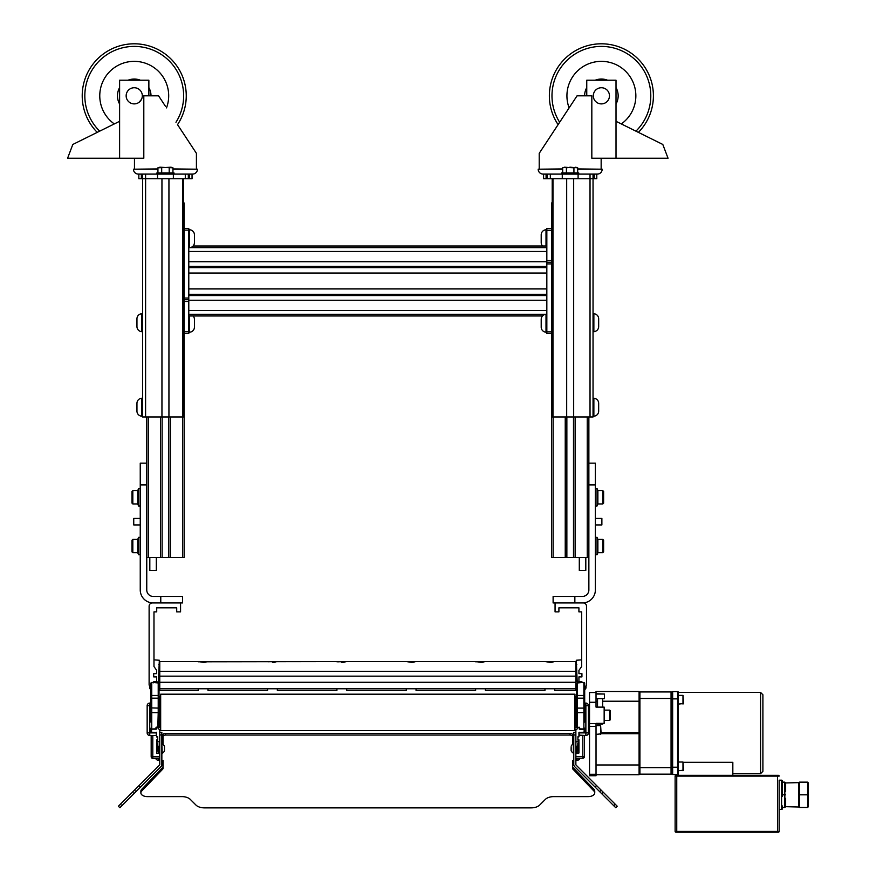 <?xml version="1.0" encoding="UTF-8"?>
<svg xmlns="http://www.w3.org/2000/svg" width="876" height="876" viewBox="0 0 876 876"><rect width="100%" height="100%" fill="white"/><g stroke="black" fill="none" stroke-linecap="round" stroke-linejoin="round"><path stroke-width="1.31" d="M601.385 43.8A52.012 52.012 0 0 1 638.385 132.375A52.012 52.012 0 0 0 601.385 43.8A52.012 52.012 0 0 0 558.089 124.644L539.211 153.333L558.089 124.644L539.211 153.333L539.211 168.893M593.315 174.094L597.29 174.094A4.873 4.873 0 0 0 602.173 169.221A4.873 4.873 0 0 1 597.29 174.094L546.087 174.094L546.087 178.748L547.325 178.748L547.325 174.094M543.065 174.094L547.04 174.094L543.065 174.094A4.873 4.873 0 0 1 538.192 169.221L562.677 168.893M598.669 411.118L598.669 403.332A5.07 5.07 96.9 0 0 593.862 398.262L593.862 416.188A5.07 5.07 83.6 0 0 598.669 411.118L598.669 403.332M97.236 132.375A52.012 52.012 0 0 1 134.236 43.8A52.012 52.012 0 0 1 177.532 124.644L192.326 147.113M157.932 168.893L133.459 169.221A4.873 4.873 0 0 0 138.331 174.094L142.306 174.094L138.331 174.094A4.873 4.873 0 0 1 133.459 169.221L157.932 169.221M142.58 398.262L141.77 398.262L141.77 416.188A5.07 5.07 -83.6 0 1 136.952 411.118L136.952 403.332A5.07 5.07 -96.9 0 1 141.77 398.262L141.77 407.22M136.952 318.809L136.952 326.595A5.07 5.07 -83.2 0 0 141.77 331.665L141.77 313.739A5.07 5.07 -97.3 0 0 136.952 318.809L136.952 326.595M546.832 314.287L546.011 314.287A5.07 5.07 82.2 0 0 541.204 319.357A5.07 5.07 82.2 0 1 542.496 315.962L188.789 315.962L188.789 314.342L545.507 314.342M546.832 332.201L546.011 332.201A5.07 5.07 97.3 0 1 541.204 327.142A5.07 5.07 97.3 0 0 546.011 332.201L546.011 314.287M546.832 229.764L546.011 229.764A5.07 5.07 78.5 0 0 541.204 234.834A5.07 5.07 78.5 0 1 546.011 229.764L546.011 246.003M542.496 246.003A5.07 5.07 101 0 1 541.204 242.619A5.07 5.07 101 0 0 542.496 246.003M188.789 251.478L546.832 251.478L546.832 246.003L193.125 246.003A5.07 5.07 -101 0 0 194.428 242.619L194.428 234.834A5.07 5.07 -78.5 0 0 189.61 229.764L189.61 247.678A5.07 5.07 -101 0 0 194.428 242.619M188.789 332.201L189.61 332.201A5.07 5.07 -97.3 0 0 194.428 327.142L194.428 319.357A5.07 5.07 -82.2 0 0 193.125 315.962A5.07 5.07 -82.2 0 1 194.428 319.357M596.03 698.643L604.44 698.643L604.44 694.033L596.03 694.033M156.76 747.83L156.979 746.144L157.592 750.896M157.045 746.33L157.658 751.082L157.877 749.396M157.844 747.83L158.063 746.144L158.676 750.896M158.129 746.33L158.742 751.082L158.961 749.396M158.928 747.83L159.147 746.144L159.761 751.082M159.213 746.33L159.761 750.885M157.45 750.973L158.129 750.25M578.937 750.852L578.379 746.242M578.937 750.666L578.379 746.199M578.116 749.276L577.832 750.732L577.295 746.242M577.842 750.765L577.295 746.199M577.032 749.276L576.747 750.732L576.211 746.242M576.758 750.765L575.871 746.472M578.379 750.119L577.93 746.746M577.558 749.276L577.361 750.25L576.211 746.199M162.224 743.921A5.376 5.376 0 0 1 164.48 746.341L164.48 750.885A5.376 5.376 0 0 1 162.224 753.305L161.852 743.921M571.141 749.429L571.141 750.765A5.376 5.376 0 0 0 573.397 753.174L573.397 744.217M571.141 750.765L571.141 747.535M582.233 682.47L584.686 683.258L582.266 682.47M576.627 683.477L577.404 682.59L576.627 683.477L576.233 726.138L577.404 727.266L576.627 726.489L577.185 727.233L574.963 727.233L577.404 727.266L576.627 726.489L577.185 727.233L576.627 723.094L576.627 726.489M574.963 696.946L576.627 696.551L576.627 711.016M584.686 718.112L584.686 683.258A0.81 0.81 0 0 0 583.876 682.459L583.876 695.456A0.81 0.777 0 0 1 584.686 696.234M153.705 682.809L151.745 682.47A0.81 0.81 0 0 0 150.935 683.258L151.745 682.47L150.935 683.258L150.935 718.112M160.669 696.946L159.005 696.551L159.005 711.016L159.005 683.477L158.217 682.59L153.574 682.503M159.005 711.016L159.005 726.489L158.217 727.266L160.669 727.266L158.217 727.266L159.388 726.138L158.545 727.233L160.669 727.233L158.217 727.266L159.005 726.489L159.005 723.094M152.369 602.951L153.256 602.951L152.369 602.951A3.252 3.252 0 0 0 149.117 606.203L149.117 685.01L150.935 688.908M153.979 611.875L153.979 659.858L159.344 660.252L158.425 681.933L153.694 681.933L153.694 682.546L153.694 681.758L156.684 681.758L156.684 676.896L153.694 676.896L153.694 673.644L156.684 673.644L156.684 670.392L153.979 666.527L153.979 611.875L156.716 611.875L156.716 607.813L176.711 607.813L176.711 611.875L180.566 611.875L180.566 602.951L160.779 602.951L160.779 596.447L182.515 596.447L182.515 602.951L180.566 602.951M579.299 557.443L579.299 570.44L585.803 570.44L585.803 557.443M595.428 537.349L595.428 554.749L597.071 554.749L597.071 537.349L595.428 537.349M597.071 554.749L597.881 552.701L602.798 552.701L602.798 539.397L597.881 539.397L597.071 537.349M597.881 539.397L597.881 552.701M602.798 539.397L603.619 540.218L603.619 551.891L602.798 552.701M595.428 488.578L595.428 505.989L597.071 505.989L597.071 488.578L595.428 488.578M597.071 505.989L597.881 503.941L602.798 503.941L602.798 490.626L597.881 490.626L597.071 488.578M597.881 490.626L597.881 503.941M602.798 490.626L603.619 491.447L603.619 503.12L602.798 503.941M595.373 524.932L601.878 524.932L601.878 518.428L595.373 518.428M581.642 611.875L581.642 666.527L578.937 670.392L578.937 673.644L581.927 673.644L581.927 676.896L578.937 676.896L578.937 681.758L581.927 681.758L581.927 682.546L581.927 681.933L577.196 681.933L576.288 660.252L581.642 659.858L581.642 611.875L578.916 611.875L578.916 607.813L558.91 607.813L558.91 611.875L555.066 611.875L555.066 602.951L553.117 602.951L553.117 596.447L582.376 596.447A6.504 6.504 0 0 0 588.869 589.953L588.869 416.976M574.853 596.447L574.853 602.951L583.252 602.951A3.252 3.252 0 0 1 586.504 606.203L586.504 685.01L584.686 688.908M583.252 602.951L582.376 602.951A13.009 13.009 0 0 0 595.373 589.953L595.373 463.163L588.869 463.163M595.373 484.899L588.869 484.899M555.066 602.951L574.853 602.951M156.716 607.813L176.711 607.813M579.354 727.266L579.616 728.952L583.876 728.952L583.876 695.456L577.404 695.456L577.404 712.692L584.686 712.593M576.594 696.212L576.594 683.477L577.404 682.59L576.594 683.477L576.594 695.96L577.383 695.96M156.585 732.358L156.684 736.968L157.702 737.088M157.702 739.826L156.684 739.957L157.308 749.396M157.122 750.382L156.684 748.378L156.684 750.579M156.979 750.382L156.684 753.163L159.761 753.294M159.761 758.364L152.796 758.364A1.621 1.621 0 0 1 151.176 756.744L151.176 735.49M156.684 739.957L157.702 740.165L157.702 736.738L156.684 736.968M159.005 712.593L158.217 712.692L157.833 727.08L158.217 728.777L159.761 729.555L159.761 741.775L156.684 741.775L156.684 753.163M156.3 728.832L151.384 728.985L151.559 732.237L151.559 729.16L156.267 729.16L157.056 727.08L156.016 727.266L156.016 728.952L151.745 728.952A0.81 0.81 0 0 1 150.935 728.153M151.384 728.876L150.606 729.369L150.606 731.843A0.777 0.777 0 0 0 151.384 732.621L156.3 732.621L151.559 732.237M156.399 727.266L156.016 728.952M159.005 698.325L159.005 697.143M159.005 701.523L159.005 706.209M159.005 695.96L160.188 697.252M157.056 727.08L158.162 727.266L156.716 727.266M150.935 688.963L150.935 712.396M150.935 722.131L150.935 708.366M150.935 696.234A0.81 0.777 0 0 1 151.745 695.456L151.745 682.47L153.355 682.459M150.935 703.089L149.752 703.089A2.606 2.606 0 0 0 147.157 705.695A2.606 2.606 0 0 1 149.752 703.089L149.752 705.695L147.157 705.695L147.157 732.883A2.606 2.606 0 0 0 149.752 735.49A2.606 2.606 0 0 1 147.157 732.883L149.752 732.883L149.752 735.49L156.3 735.49L156.3 732.237M577.919 739.694L578.937 739.826L578.664 747.699M578.85 750.951L578.937 753.032L575.871 753.163M576.627 712.593L577.404 712.692L577.383 727.266L578.937 727.332L579.354 729.16L584.456 729.555L584.062 732.237L578.937 732.621L578.937 736.836L577.919 736.968M584.456 735.49L584.456 756.612A1.621 1.621 0 0 1 582.825 758.233L575.871 758.233M578.937 739.826L578.937 740.45L577.919 740.165L577.919 736.738L578.937 736.836M577.799 727.08L577.404 728.777L575.871 729.555L575.871 741.775L578.937 741.775L578.937 753.032M584.686 703.089L585.869 703.089A2.606 2.606 0 0 1 588.464 705.695L588.464 732.883A2.606 2.606 0 0 1 585.869 735.49L578.937 735.095M578.959 727.474L577.109 727.211M576.627 698.325L576.627 695.96L575.433 697.252M584.686 728.153A0.81 0.81 0 0 1 583.876 728.952M579.616 727.266L579.616 728.952M584.686 708.366L584.686 722.131M584.686 712.396L584.686 688.963M575.871 760.28L577.065 760.28L577.065 758.233M579.901 758.233A2.858 2.332 180 0 1 577.065 760.28M577.821 746.56L577.821 743.713M595.067 787.042L596.556 785.553L601.155 790.152L599.666 791.641L574.601 766.577A2.858 2.858 0 0 1 573.769 764.562L573.769 732.358L575.871 732.358M613.737 805.712L615.226 804.223L617.252 806.248L615.762 807.727L599.666 791.641M601.155 790.152L603.181 792.178L601.692 793.656M615.226 804.223L603.181 792.178M596.556 785.553L576.09 765.087A0.756 0.756 0 0 1 575.871 764.562L575.871 741.775M161.852 760.28L163.002 760.346L163.002 768.449A2.606 1.5 0 0 1 162.684 769.172L141.693 791.039A6.504 3.756 180 0 0 140.872 792.857A6.504 3.756 180 0 0 147.376 796.612L181.879 796.612A9.756 5.628 0 0 1 190.322 799.427L195.95 805.055A9.756 5.628 180 0 0 204.393 807.869L531.228 807.869A9.756 5.628 180 0 0 539.671 805.055L545.31 799.427A9.756 5.628 0 0 1 553.752 796.612L588.256 796.612A6.504 3.756 180 0 0 594.749 792.857A6.504 3.756 180 0 0 593.939 791.039L572.948 769.172A2.606 1.5 0 0 1 572.619 768.449L572.619 760.346L573.769 760.28M162.684 769.172L162.684 767.453A2.606 1.5 180 0 0 163.002 766.73M162.684 767.453L141.693 789.32L141.693 791.039M141.047 792.003A6.504 3.756 0 0 1 140.872 791.137A6.504 3.756 0 0 1 141.693 789.32M593.939 791.039L593.939 789.32A6.504 3.756 0 0 1 594.749 791.137A6.504 3.756 0 0 1 594.585 792.003M593.939 789.32L572.948 767.453L572.948 769.172M572.619 766.73A2.606 1.5 180 0 0 572.948 767.453M572.619 744.315L572.619 736.552A2.606 1.5 180 0 0 570.013 735.052L165.608 735.052A2.606 1.5 180 0 0 163.002 736.552L163.002 734.833A2.606 1.5 0 0 1 165.608 733.332L165.608 735.052M570.013 735.052L570.013 733.332A2.606 1.5 0 0 1 572.619 734.833L572.619 736.552M570.013 733.332L165.608 733.332M163.002 736.552L163.002 744.447M140.554 787.042L135.955 791.641L134.466 790.152L139.065 785.553L140.554 787.042L161.02 766.577A2.858 2.858 0 0 0 161.852 764.562L161.852 734.964L159.761 734.964M121.884 805.712L119.87 807.727L118.38 806.248L120.395 804.223L121.884 805.712L133.94 793.656L132.451 792.178L134.466 790.152M135.955 791.641L133.94 793.656M159.761 732.358L161.852 732.358L161.852 734.964M132.451 792.178L120.395 804.223M159.761 741.775L159.761 764.562A0.756 0.756 0 0 1 159.531 765.087L139.065 785.553M157.8 743.713L157.8 746.297M158.556 758.364L158.556 760.28A2.858 2.332 180 0 1 155.753 758.364M158.556 760.28L159.761 760.28M578.642 749.276L577.93 750.94M578.828 750.94L577.963 746.823L577.58 747.699M577.295 750.119L576.496 747.699M576.211 750.119L575.871 748.433L576.178 750.228M578.291 746.034L577.842 746.856M577.229 750.25L577.744 750.94M576.474 749.276L575.871 747.206M157.592 746.987L158.392 749.396M158.676 746.987L159.476 749.396M157.33 747.83L158.096 750.36M158.414 747.83L159.213 750.25M159.498 747.83L159.761 746.976M584.062 732.237L584.237 728.985L579.332 728.832M160.669 694.186L160.669 730.595L574.963 730.595L574.963 694.186L160.669 694.186M159.005 696.212A0.777 0.756 0 0 0 158.217 695.456L151.745 695.456L151.745 698.172L158.217 698.172L158.217 682.59L159.027 683.477L158.249 682.59L159.027 683.477L159.027 696.212M160.669 727.266L159.804 727.266M600.629 734.373L600.629 725.667L601.144 733.858L596.03 734.373M597.531 724.134L602.644 724.134L597.629 724.233L597.531 723.368M589.526 725L588.464 725M588.464 705.487L589.526 705.487M639.097 774.723L596.03 774.723L639.097 774.723L639.097 733.322L601.144 733.322L639.097 733.092L601.144 733.092M596.03 775.742L596.03 723.368L604.155 723.368L604.155 707.118L596.03 707.118L596.03 692.522L589.526 692.522L589.526 775.742L596.03 775.742L589.526 775.742M639.097 733.322L639.097 691.471L596.03 691.471L596.03 692.522M604.44 694.033L596.03 693.748M609.685 720.368L609.685 710.129L610.298 710.743L610.298 719.754L609.685 720.368L604.155 720.368L609.685 720.368M671.87 692.763A0.81 0.81 0 0 0 671.06 691.952L639.918 691.952L671.06 691.952A0.81 0.81 0 0 1 671.87 692.763A0.81 0.81 0 0 0 671.06 691.952L671.06 698.457L639.918 698.457L639.918 774.143L671.06 774.143A0.81 0.81 0 0 0 671.87 773.333A0.81 0.81 0 0 1 671.06 774.143L671.06 698.457L671.87 698.457L671.87 701.304M671.06 774.143A0.81 0.81 0 0 0 671.87 773.333L671.87 764.792M682.984 770.716L682.984 762.021L683.488 770.212L678.374 770.716L678.374 762.021L682.984 762.021M682.984 704.074L682.984 695.38L683.488 703.57L678.374 704.074L678.374 762.021M760.554 692.412L762.897 694.756L762.897 771.34L760.554 773.683L760.554 692.412L678.374 692.412L678.374 704.074M678.374 770.716L678.374 773.716A0.777 0.777 0 0 1 677.586 774.493A0.777 0.777 0 0 0 678.374 773.716L678.374 692.379A0.777 0.777 0 0 0 677.586 691.602A0.777 0.777 180 0 1 678.374 692.379A0.777 0.777 0 0 0 677.586 691.602L672.648 691.602L677.586 691.602L677.586 698.884L672.648 698.884L672.648 767.212L678.374 767.212M678.374 773.716L678.374 775.315L732.829 775.315L732.829 762.306L683.269 762.306M782.399 805.942L782.399 808.636A0.81 0.81 0 0 1 781.589 809.446L779.147 809.446L779.147 780.188L781.589 780.188A0.81 0.81 0 0 1 782.399 780.987L782.399 796.361M785.652 791.313L785.652 782.947L784.841 782.148L782.399 782.148M782.399 794.817L784.841 794.817L784.841 782.148L785.652 782.947L784.841 782.148M785.652 794.817L784.841 794.817L785.652 794.817M798.649 803.183L798.649 798.31L798.726 807.004L785.652 806.676L784.841 807.486L785.652 806.676L785.652 798.31M784.841 794.817L784.841 807.486L782.399 807.486M807.606 782.148L799.46 782.148L798.649 782.947L798.649 791.313L798.649 782.947L799.46 782.148L799.46 807.486L798.649 806.676L799.46 807.486L807.606 807.486L808.406 806.676L808.406 782.947L808.406 794.817L807.606 794.817L807.606 782.148L808.406 782.947M798.649 798.31L798.649 791.313L798.649 794.817L807.606 794.817L807.606 807.486L808.406 806.676L807.606 807.486M799.46 807.486L798.649 806.676M798.726 782.629L785.652 782.947M779.147 780.188L779.147 831.39A0.81 0.81 0 0 1 778.337 832.2L675.933 832.2A0.81 0.81 0 0 1 675.122 831.39L675.122 776.114L675.122 831.39L676.754 831.39L676.754 832.2L675.933 832.2A0.81 0.81 0 0 1 675.122 831.39M779.147 831.39L777.516 831.39L777.516 776.114L676.754 776.114L676.754 831.39L777.516 831.39L777.516 832.2L778.337 832.2A0.81 0.81 0 0 0 779.147 831.39L779.147 809.446M778.348 775.315A0.81 0.81 0 0 1 779.147 776.114L777.516 776.114L777.516 775.315L778.348 775.315A0.81 0.81 0 0 1 779.147 776.114M676.754 775.315L676.754 776.114L675.122 776.114A0.81 0.81 0 0 1 675.922 775.315L777.516 775.315M678.374 698.884L677.586 698.884L677.586 774.493L672.648 774.493A0.777 0.777 0 0 1 671.87 773.716L671.87 770.048M671.87 692.379A0.777 0.777 0 0 1 672.648 691.602L672.648 698.884L671.87 698.884L671.87 692.379M671.87 773.716L671.87 698.884M639.918 691.952A0.81 0.81 0 0 0 639.097 692.774A0.81 0.81 0 0 1 639.918 691.952L639.918 698.457L639.097 698.457M639.918 774.143A0.81 0.81 0 0 1 639.097 773.322A0.81 0.81 0 0 0 639.918 774.143M578.916 607.813L558.91 607.813M160.779 596.447L153.256 596.447A6.504 6.504 0 0 1 146.752 589.953L146.752 484.899L140.248 484.899L140.248 589.953A13.009 13.009 0 0 0 153.256 602.951L160.779 602.951M146.752 484.899L146.752 416.976M149.818 557.443L149.818 570.44L156.322 570.44L156.322 557.443M140.248 484.899L140.248 463.163L146.752 463.163M140.248 518.428L133.743 518.428L133.743 524.932L140.248 524.932M132.823 490.626L132.002 491.447L132.002 503.12L132.823 503.941L137.74 503.941L137.74 490.626L132.823 490.626L132.823 503.941M137.74 503.941L138.561 505.989L138.561 488.578L137.74 490.626M138.561 488.578L140.193 488.578L140.193 505.989L138.561 505.989M132.823 539.397L132.002 540.218L132.002 551.891L132.823 552.701L137.74 552.701L137.74 539.397L132.823 539.397L132.823 552.701M137.74 552.701L138.561 554.749L138.561 537.349L137.74 539.397M138.561 537.349L140.193 537.349L140.193 554.749L138.561 554.749M171.072 167.206L172.955 167.787L171.072 167.206L157.932 167.787L159.815 167.206L172.955 167.787L172.955 172.977M138.835 174.094L138.835 178.748L157.538 178.748L145.602 178.748L145.591 416.976L183.412 416.976L183.412 178.748M559.654 122.268A49.417 49.417 0 0 1 601.385 46.406A49.417 49.417 0 0 1 635.921 131.159M573.933 172.977L573.933 167.787L575.817 167.206L577.689 167.787L577.689 172.977M594.267 178.748L594.267 174.094L596.786 174.094L596.786 178.748L578.094 178.748L593.041 178.748L593.041 416.976L590.03 416.976L590.03 174.094M616.014 121.304L662.803 144.452L668.038 158.227L591.826 158.227L591.826 95.812L577.065 95.812L539.211 153.333L570.177 106.27M586.756 95.812L586.756 80.209L616.014 80.209L616.014 158.227M577.689 169.221L602.173 169.221L577.689 168.893M547.325 178.748L562.272 178.748L552.964 178.748L552.964 416.976L590.03 416.976M562.272 174.094L562.272 178.748L578.094 178.748L578.094 174.094M543.58 174.094L543.58 178.748L546.087 178.748M593.041 174.094L593.041 178.748M578.762 174.094L578.762 172.977L561.604 172.977L561.604 174.094M562.677 167.787L564.549 167.206L562.677 167.787L562.677 172.977M566.422 172.977L566.422 167.787L570.177 167.206L577.689 167.787M566.422 167.787L564.549 167.206L573.933 167.787M543.306 147.113L558.089 124.644M595.253 101.079L596.545 102.284M595.231 80.209A16.775 16.775 0 0 1 607.55 80.209M616.014 87.611A16.775 16.775 0 0 1 616.014 104.025M584.61 95.812A16.775 16.775 0 0 1 586.756 87.611M621.314 123.932A34.46 34.46 0 0 0 601.385 61.353A34.46 34.46 0 0 0 569.115 107.89M609.466 95.812A8.081 8.081 0 0 1 601.385 103.894A8.081 8.081 0 0 1 593.304 95.812A8.081 8.081 0 0 1 601.385 87.731A8.081 8.081 0 0 1 609.466 95.812M552.208 178.748L552.208 416.976L552.964 416.976M593.862 331.665L593.862 313.739A5.07 5.07 97.3 0 1 598.669 318.809L598.669 326.595A5.07 5.07 83.2 0 1 593.862 331.665L593.041 331.665M161.512 100.302L158.567 95.812L143.806 95.812L143.806 158.227L67.594 158.227L72.817 144.452L119.607 121.304M119.607 158.227L119.607 80.209L148.865 80.209L148.865 95.812M158.567 95.812L165.444 106.27M196.421 168.893L196.421 153.333L177.532 124.644M182.668 416.976L182.668 178.748L173.36 178.748L185.296 178.748L185.296 174.094L192.556 174.094A4.873 4.873 0 0 0 197.429 169.221L172.955 168.893M185.285 174.094L142.306 174.094M185.296 178.748L192.052 178.748L192.052 174.094M157.538 174.094L157.538 178.748L173.36 178.748L173.36 174.094M145.591 416.976L142.58 416.976L142.58 174.094M188.307 174.094L188.307 178.748M174.028 174.094L174.028 172.977L156.859 172.977L156.859 174.094M169.199 172.977L169.199 167.787M161.688 172.977L161.688 167.787M157.932 172.977L157.932 167.787L159.815 167.206M141.529 99.295L139.076 102.284M128.082 80.209A16.775 16.775 0 0 1 140.39 80.209M148.865 87.611A16.775 16.775 0 0 1 151.011 95.812M119.607 104.025A16.775 16.775 0 0 1 119.607 87.611M166.506 107.89A34.46 34.46 0 0 0 134.236 61.353A34.46 34.46 0 0 0 114.307 123.932M99.7 131.159A49.417 49.417 0 0 1 96.579 63.828A49.417 49.417 0 0 1 163.527 56.02A49.417 49.417 0 0 1 175.966 122.268M142.317 95.812A8.081 8.081 0 0 1 134.236 103.894A8.081 8.081 0 0 1 126.155 95.812A8.081 8.081 0 0 1 134.236 87.731A8.081 8.081 0 0 1 142.317 95.812M136.952 403.332L136.952 411.118M183.412 202.958L184.135 202.958L184.135 557.443L182.515 557.443L182.515 416.976M553.117 416.976L553.117 557.443L551.486 557.443L551.486 202.958L552.208 202.958M188.789 261.727L546.832 261.727L546.832 262.296L551.486 262.296M184.135 298.048L188.789 298.048L188.789 300.238L546.832 300.238M546.832 310.487L188.789 310.487L188.789 314.342M546.832 273.027L188.789 273.027M546.832 288.938L188.789 288.938M188.789 298.048L188.789 228.505L184.135 228.505M188.789 310.487L188.789 300.238M184.135 333.471L188.789 333.471L188.789 315.962M188.789 299.68L184.135 299.68M194.428 234.834A5.07 5.07 -78.5 0 0 189.61 229.764L188.789 229.764M194.428 327.142A5.07 5.07 -97.3 0 1 189.61 332.201L189.61 315.962M541.204 319.357L541.204 327.142M541.204 234.834L541.204 242.619M546.832 262.296L546.832 333.471L551.486 333.471M551.486 230.257L546.832 230.257L546.832 228.505L551.486 228.505M546.832 230.257L546.832 246.003M546.832 251.478L546.832 261.727M553.117 557.443L588.869 557.443M566.86 416.976L566.86 557.443M573.495 557.443L573.495 416.976M146.752 557.443L168.761 557.443L168.761 416.976M162.126 416.976L162.126 557.443M168.761 557.443L182.515 557.443M142.58 332.453L142.58 390.97M593.041 390.97L593.041 332.453M204.064 662.464L198.491 661.577L159.761 661.577L159.761 690.398L198.217 690.398L198.217 688.766M554.749 688.766L554.749 690.398L575.871 690.398L575.871 661.577L545.255 661.577L550.829 662.464M485.403 688.766L485.403 690.398L544.971 690.398L544.971 688.766M268.954 661.84L267.946 661.577M346.699 688.766L346.699 690.398L406.267 690.398L406.267 688.766M338.311 661.84L337.304 661.577M337.194 661.577L198.217 661.796M416.045 688.766L416.045 690.398L475.624 690.398L475.624 688.766M412.125 662.464L406.552 661.577L415.958 661.61M481.471 662.464L475.898 661.577L415.772 661.577M277.342 688.766L277.342 690.398L336.921 690.398L336.921 688.766M207.612 661.577L206.67 661.818M206.528 661.873L204.984 662.311M276.969 661.577L276.028 661.818M275.874 661.873L274.33 662.311M273.421 662.464L272.458 662.53M346.6 661.61L336.921 661.796M346.316 661.577L345.374 661.818M345.232 661.873L344.542 662.081M344.509 662.092L343.688 662.311M342.768 662.464L341.804 662.53M415.673 661.577L414.731 661.818M414.578 661.873L413.888 662.081M413.855 662.092L413.034 662.311M485.304 661.61L475.624 661.796M485.03 661.577L484.078 661.818M483.935 661.873L482.391 662.311M554.377 661.577L553.435 661.818M553.282 661.873L551.738 662.311M207.995 688.766L207.995 690.398L267.563 690.398L267.563 688.766M159.761 664.566L158.819 664.566M159.761 670.709L158.819 670.709M575.871 670.709L576.802 670.709M575.871 664.566L576.802 664.566M159.761 688.766L575.871 688.766M586.033 686.007L586.033 687.419A2.343 2.343 0 0 1 584.686 689.543M149.588 686.007L149.588 687.419A2.343 2.343 0 0 0 150.935 689.543M141.354 174.094L141.354 178.748M576.233 726.138L576.233 696.946M150.935 708.115L151.745 707.928L151.745 728.952M150.935 712.593L158.217 712.692L158.217 698.172A0.777 0.591 180 0 1 159.005 698.763M159.005 708.115L151.745 707.928L151.745 698.172A0.81 0.613 0 0 0 150.935 698.785M159.388 696.946L159.388 726.138M576.627 696.212A0.777 0.756 -0 0 1 577.404 695.456L577.404 682.59L581.565 682.579L577.383 682.962M152.796 735.49L152.796 756.744L159.761 756.744M151.176 756.744L152.796 756.744L152.796 758.364M158.249 682.962L154.056 682.579M151.745 682.459A0.81 0.81 0 0 0 150.935 683.258L151.176 682.689M575.871 756.612L584.456 756.612A1.621 1.621 0 0 1 582.825 758.233L582.825 735.49M584.237 728.876L585.015 729.369A0.777 0.777 0 0 0 584.522 728.646A0.777 0.777 0 0 1 585.015 729.369L585.015 731.843A0.777 0.777 0 0 1 584.237 732.621L578.937 732.621M584.686 698.785A0.81 0.613 180 0 0 583.876 698.172L577.404 698.172A0.777 0.591 0 0 0 576.627 698.763M584.686 708.115L576.627 708.115M584.445 682.689L584.686 683.258A0.81 0.81 0 0 0 583.876 682.459M577.065 753.032L577.065 750.776M578.937 744.337L577.821 744.337M575.871 734.964L573.769 734.964M157.8 744.337L156.684 744.337M158.556 751.082L158.556 753.163M585.869 735.49L585.869 703.089A2.606 2.606 0 0 1 588.464 705.695L584.686 705.695M579.332 732.237L579.332 732.883L588.464 732.883M578.937 732.883L579.332 735.49M584.237 732.621L585.015 731.843M585.015 729.369A0.777 0.777 0 0 0 584.522 728.646A0.777 0.777 0 0 1 585.015 729.369M150.935 705.695L149.752 705.695L149.752 732.883L156.684 732.883M150.606 731.843L151.384 732.621M151.11 728.646A0.777 0.777 0 0 0 150.606 729.369M158.249 695.96L159.027 695.96M588.464 718.495L589.526 718.495M589.526 711.991L588.464 711.991M639.097 733.716L601.144 733.716M596.03 764.967L639.097 764.967M596.03 702.278L589.526 702.267M601.144 732.697L639.097 732.697M639.097 701.227L602.644 701.227M597.531 701.227L596.03 701.227M589.526 774.264L596.03 774.264M596.03 726.357L589.526 726.357M589.526 723.598L596.03 723.598M639.097 767.639L671.87 767.639M781.589 809.446L781.589 780.188M671.87 767.212L672.648 767.212L672.648 774.493M538.192 169.221L562.677 169.221M550.325 174.094L550.336 178.748M573.67 178.748L573.67 416.976M566.684 416.976L566.684 178.748M172.955 169.221L197.429 169.221M189.534 174.094L189.534 178.748M145.591 174.094L145.591 178.748M168.937 178.748L168.937 416.976M161.951 416.976L161.951 178.748M546.832 247.634L190.114 247.634M188.789 266.435L546.832 266.435M546.832 267.651L188.789 267.651M188.789 294.325L546.832 294.325M546.832 295.54L188.789 295.54M188.789 230.125L184.135 230.125M188.789 301.432L184.135 301.432M184.135 331.719L188.789 331.719M546.832 331.84L551.486 331.84M551.486 263.917L546.832 263.917M546.832 260.544L551.486 260.544M565.239 557.443L565.239 416.976M575.127 416.976L575.127 557.443M587.248 557.443L587.248 416.976M148.373 416.976L148.373 557.443M160.505 557.443L160.505 416.976M170.382 416.976L170.382 557.443M159.761 676.163L575.871 676.163M159.761 671.29L575.871 671.29M575.871 682.273L159.761 682.273M156.924 750.36L157.505 751.082L157.089 750.36M158.008 750.36L158.589 751.082L158.173 750.36M578.467 750.228L577.766 750.951M577.383 750.228L576.813 750.951M577.262 750.228L576.682 750.951L576.255 750.228M576.715 746.746L576.145 746.013M577.383 682.579L576.594 683.477M158.217 682.579L159.005 683.477M578.937 743.231L577.821 743.231M573.769 743.79L573.397 743.79A5.376 5.376 0 0 0 571.141 746.21M140.872 791.137L140.872 792.857M594.749 791.137L594.749 792.857M156.684 743.231L157.8 743.231M576.791 746.746L577.207 746.034M576.145 750.25L575.893 750.94M157.472 746.878L157.888 746.166M158.556 746.878L158.972 746.166M159.093 750.36L159.509 751.071M157.625 746.878L158.041 746.166M158.709 746.878L159.125 746.166M159.257 750.36L159.673 751.071M157.549 746.878L157.132 746.166M158.633 746.878L158.217 746.166M159.18 750.36L158.764 751.071M159.717 746.878L159.301 746.166M596.03 725.667L600.629 725.667M602.644 723.368L602.644 724.134M602.644 698.643L602.644 707.118M597.531 698.643L597.531 707.118M604.155 710.129L609.685 710.129L604.155 710.129M678.374 695.38L682.984 695.38M732.829 773.683L760.554 773.683M601.155 158.227L601.155 168.893M593.041 416.188L593.862 416.188M593.041 398.262L593.862 398.262M593.041 313.739L593.862 313.739M134.466 158.227L134.466 168.893M142.58 416.188L141.77 416.188M142.58 331.665L141.77 331.665M142.58 313.739L141.77 313.739M188.789 247.678L189.61 247.678M545.255 661.577L485.118 661.577M406.552 661.577L346.414 661.577"/></g></svg>

